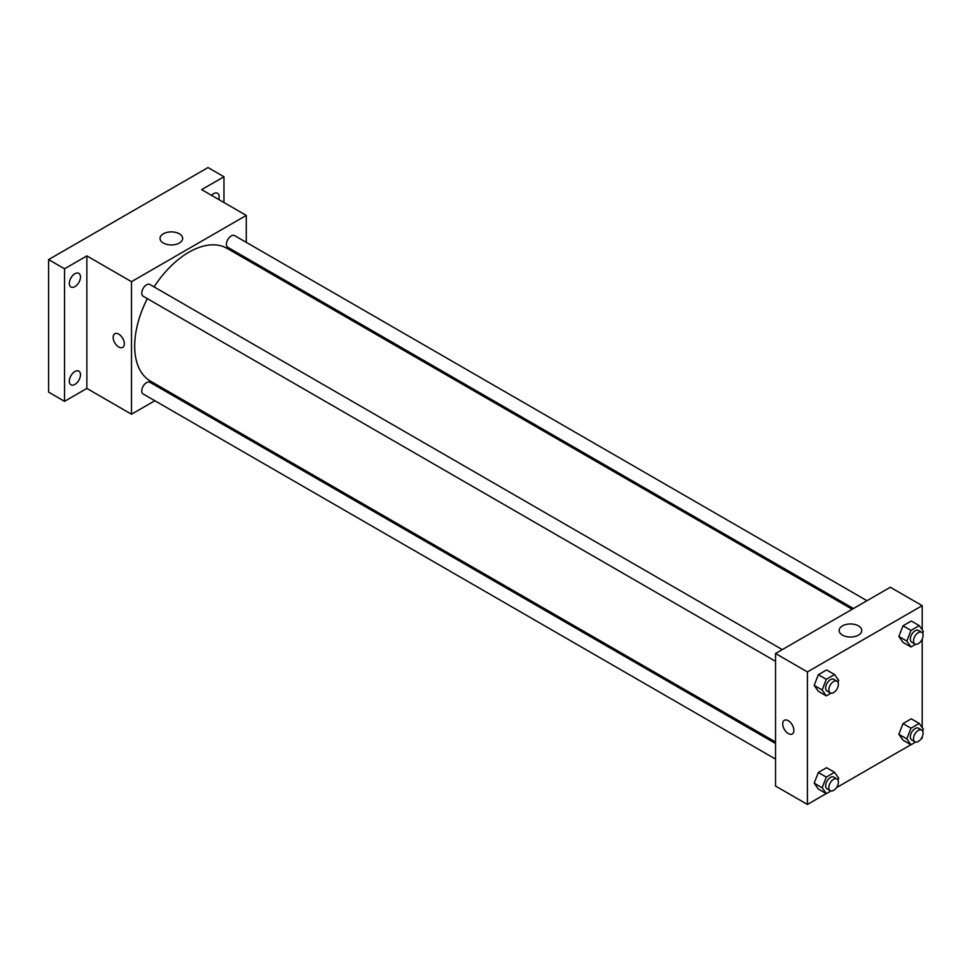 <?xml version="1.0" encoding="UTF-8"?>
<svg xmlns="http://www.w3.org/2000/svg" width="972" height="972" viewBox="0 0 972 972"><rect width="100%" height="100%" fill="white"/><g stroke="black" fill="none" stroke-linecap="round" stroke-linejoin="round"><path stroke-width="1.46" d="M154.827 400.743L131.499 414.218L86.86 388.435L64.541 401.327L48.6 392.117L48.6 259.585L208.02 167.549L223.961 176.758L223.961 202.528M169.626 392.202L168.363 392.931M74.905 384.414A7.885 4.556 -60 0 1 70.956 384.803A7.885 4.556 -60 0 1 69.753 378.473A7.885 4.556 -60 0 1 74.905 371.523A7.885 4.556 -60 0 1 78.854 371.134A7.885 4.556 -60 0 1 80.056 377.452A7.885 4.556 -60 0 1 74.905 384.414M74.905 286.631A7.885 4.556 -60 0 1 70.956 287.019A7.885 4.556 -60 0 1 69.753 280.701A7.885 4.556 -60 0 1 74.905 273.74A7.885 4.556 -60 0 1 78.854 273.351A7.885 4.556 -60 0 1 80.056 279.669A7.885 4.556 -60 0 1 74.905 286.631M86.86 388.435L86.86 255.903L64.541 268.794L48.6 259.585M64.541 401.327L64.541 268.794M131.499 414.218L131.499 281.673L86.86 255.903M131.499 281.673L246.28 215.407L201.641 189.637L223.961 176.758M163.357 243.036A11.312 6.525 180 0 1 160.04 238.419A11.312 6.525 180 0 1 171.351 231.895A11.312 6.525 180 0 1 182.663 238.419A11.312 6.525 180 0 1 175.677 244.446A11.312 6.525 180 0 1 163.357 243.036M211.507 195.336A7.885 4.556 -60 0 1 213.597 193.671A7.885 4.556 -60 0 1 217.546 193.282A7.885 4.556 -60 0 1 218.773 199.527M147.331 298.623A76.654 44.25 120 0 0 134.683 346.105A76.654 44.25 120 0 0 150.563 381.194L775.534 742.013M852.189 609.25L227.205 248.431A76.654 44.25 120 0 0 154.086 286.91M246.28 215.407L246.28 242.356M246.28 257.969L246.28 259.439M866.975 600.708L234.604 235.613A6.768 3.9 120 0 0 229.392 237.423A6.768 3.9 120 0 0 226.44 244.239A6.768 3.9 120 0 0 227.849 247.338L853.452 608.521M775.534 743.483L149.931 382.288A6.768 3.9 120 0 0 144.719 384.098A6.768 3.9 120 0 0 141.766 390.902A6.768 3.9 120 0 0 143.163 394L775.534 759.096M775.534 661.312L143.163 296.217A6.768 3.9 -60 0 1 143.163 288.417A6.768 3.9 -60 0 1 149.931 284.504L782.29 649.6M124.319 343.796A7.885 4.556 60 0 1 122.691 347.417A7.885 4.556 60 0 1 114.793 342.861A7.885 4.556 60 0 1 114.793 333.748A7.885 4.556 60 0 1 120.88 335.862A7.885 4.556 60 0 1 124.319 343.796M122.691 347.417A7.885 4.556 60 0 1 114.805 342.861A7.885 4.556 60 0 1 114.805 333.748M826.2 793.602L807.416 804.452L775.534 786.044L775.534 653.512L890.316 587.246L922.197 605.653L922.197 629.82M922.197 736.91L922.197 738.185L921.092 738.817M910.873 744.722L836.406 787.709M903 642.383L898.857 636.49L903 625.822L911.286 621.035L903 625.822L898.857 636.49L903 642.383L910.971 646.988L906.827 641.095L910.971 630.427L919.257 625.64L923.4 631.533L922.683 633.392M818.327 789.057L814.184 783.165L818.327 772.497L826.601 767.71L818.327 772.497L814.184 783.165L818.327 789.057L826.297 793.662L822.154 787.77L826.297 777.09L834.571 772.315L838.715 778.208L837.998 780.066M922.197 639.126L922.197 727.603M807.416 804.452L807.416 671.919L922.197 605.653M903 740.166L898.857 734.273L903 723.605L911.286 718.818L903 723.605L898.857 734.273L903 740.166L910.971 744.771L906.827 738.878L910.971 728.21L919.257 723.423L923.4 729.316L922.683 731.175M818.327 691.274L814.184 685.382L818.327 674.714L826.601 669.927L818.327 674.714L814.184 685.382L818.327 691.274L826.297 695.879L822.154 689.986L826.297 679.319L834.571 674.532L838.715 680.424L837.998 682.283M807.416 671.919L775.534 653.512M842.457 635.117A11.312 6.525 180 0 1 839.152 630.5A11.312 6.525 180 0 1 850.464 623.963A11.312 6.525 180 0 1 861.763 630.5A11.312 6.525 180 0 1 854.789 636.526A11.312 6.525 180 0 1 842.457 635.117M793.869 730.361A7.885 4.556 60 0 1 792.229 733.969A7.885 4.556 60 0 1 784.343 729.413A7.885 4.556 60 0 1 784.343 720.301A7.885 4.556 60 0 1 790.418 722.415A7.885 4.556 60 0 1 793.869 730.361M792.229 733.969A7.885 4.556 60 0 1 784.343 729.413A7.885 4.556 60 0 1 784.343 720.301M830.975 693.17L826.297 695.879M837.001 681.19L833.818 679.343A6.768 3.9 120 0 0 828.606 681.165A6.768 3.9 120 0 0 825.653 687.969A6.768 3.9 120 0 0 827.051 691.068L830.246 692.902A6.768 3.9 120 0 0 837.001 689.002A6.768 3.9 120 0 0 837.001 681.19A6.768 3.9 120 0 0 831.789 683A6.768 3.9 120 0 0 828.837 689.804A6.768 3.9 120 0 0 830.246 692.902M822.154 689.986L814.184 685.382M826.297 679.319L818.327 674.714M834.571 674.532L826.601 669.927M915.66 644.278L910.971 646.988M921.687 632.298L918.504 630.464A6.768 3.9 120 0 0 913.291 632.274A6.768 3.9 120 0 0 910.339 639.078A6.768 3.9 120 0 0 911.736 642.176L914.919 644.011A6.768 3.9 120 0 0 921.687 640.111A6.768 3.9 120 0 0 921.687 632.298A6.768 3.9 120 0 0 916.475 634.109A6.768 3.9 120 0 0 913.522 640.913A6.768 3.9 120 0 0 914.919 644.011M906.827 641.095L898.857 636.49M910.971 630.427L903 625.822M919.257 625.64L911.286 621.035M830.975 790.953L826.297 793.662M837.001 778.973L833.818 777.126A6.768 3.9 120 0 0 828.606 778.937A6.768 3.9 120 0 0 825.653 785.753A6.768 3.9 120 0 0 827.051 788.839L830.246 790.686A6.768 3.9 120 0 0 837.001 786.785A6.768 3.9 120 0 0 837.001 778.973A6.768 3.9 120 0 0 831.789 780.783A6.768 3.9 120 0 0 828.837 787.587A6.768 3.9 120 0 0 830.246 790.686M822.154 787.77L814.184 783.165M826.297 777.09L818.327 772.497M834.571 772.315L826.601 767.71M915.66 742.061L910.971 744.771M921.687 730.081L918.504 728.235A6.768 3.9 120 0 0 913.291 730.057A6.768 3.9 120 0 0 910.339 736.861A6.768 3.9 120 0 0 911.736 739.959L914.919 741.794A6.768 3.9 120 0 0 921.687 737.894A6.768 3.9 120 0 0 921.687 730.081A6.768 3.9 120 0 0 916.475 731.892A6.768 3.9 120 0 0 913.522 738.696A6.768 3.9 120 0 0 914.919 741.794M906.827 738.878L898.857 734.273M910.971 728.21L903 723.605M919.257 723.423L911.286 718.818"/></g></svg>
